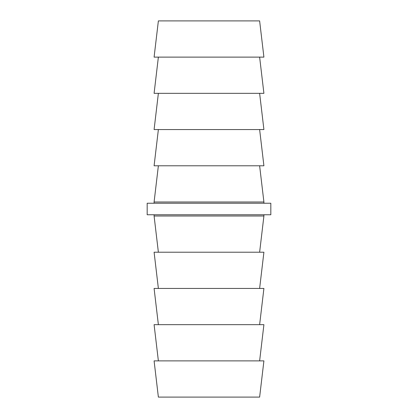 <?xml version="1.0" encoding="UTF-8"?>
<svg xmlns="http://www.w3.org/2000/svg" width="418" height="418" viewBox="0 0 418 418"><rect width="100%" height="100%" fill="white"/><g stroke="black" fill="none" stroke-linecap="round" stroke-linejoin="round"><path stroke-width="0.63" d="M158.375 252.216L154.09 215.996L263.91 215.996L263.91 214.763M158.375 288.441L154.09 252.216L263.91 252.216L259.625 288.441M158.375 324.661L154.09 288.441L263.91 288.441L259.625 324.661M158.375 360.88L154.09 324.661L263.91 324.661L259.625 360.88M158.375 397.1L259.625 397.1L263.91 360.88L154.09 360.88L158.375 397.1M154.09 203.237L154.09 202.004L263.91 202.004L263.91 203.237M158.375 129.559L154.09 165.784L263.91 165.784L259.625 129.559M158.375 93.339L154.09 129.559L263.91 129.559L259.625 93.339M158.375 57.12L154.09 93.339L263.91 93.339L259.625 57.12M209 20.9L259.625 20.9L263.91 57.12L154.09 57.12L158.375 20.9L209 20.9M154.09 215.996L154.09 214.763M270.822 214.763L147.178 214.763L147.178 203.237L270.822 203.237L270.822 214.763M259.625 165.784L263.91 202.004M158.375 165.784L154.09 202.004M259.625 252.216L263.91 215.996"/></g></svg>
